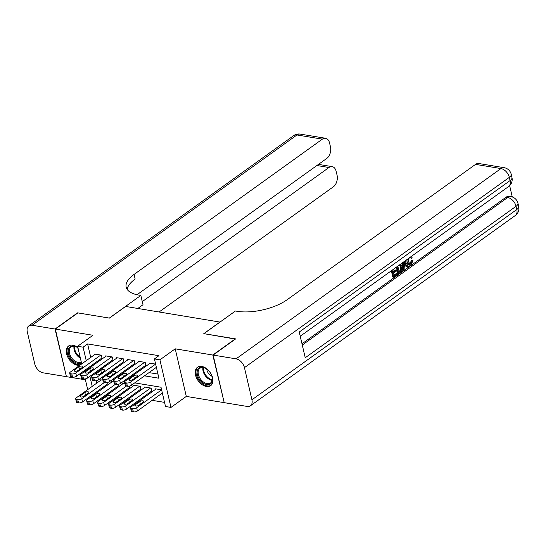 <?xml version="1.0" encoding="UTF-8"?>
<svg xmlns="http://www.w3.org/2000/svg" width="546" height="546" viewBox="0 0 546 546"><rect width="100%" height="100%" fill="white"/><g stroke="black" fill="none" stroke-linecap="round" stroke-linejoin="round"><path stroke-width="0.82" d="M77.935 347.645A11.316 7.296 -125.7 0 0 72.816 345.195A11.316 7.296 -125.7 0 0 68.55 346.034A11.316 7.296 -125.7 0 0 67.602 356.709A11.316 7.296 -125.7 0 0 77.484 365.254A11.316 7.296 -125.7 0 0 79.866 365.233M206.415 386.493A11.316 7.296 -125.7 0 0 210.688 385.653A11.316 7.296 -125.7 0 0 211.63 374.979A11.316 7.296 -125.7 0 0 201.747 366.427A11.316 7.296 -125.7 0 0 197.481 367.267A11.316 7.296 -125.7 0 0 196.533 377.948A11.316 7.296 -125.7 0 0 206.415 386.493M94.062 394.744L92.827 394.54M220.024 322.079L125.635 306.449L109.418 318.1L77.873 312.906L55.351 329.088L66.421 376.665L85.415 379.798M224.153 402.409L212.81 355.023L175.225 348.833L159.91 359.834L170.987 407.412L165.499 406.511L161.009 387.223L134.705 382.889M175.225 348.833L186.302 396.41L223.88 402.6M186.302 396.41L170.987 407.412M108.306 393.113L109.541 393.318M119.274 394.922L120.516 395.12M130.248 396.724L131.484 396.928M141.223 398.532L142.458 398.737M152.197 400.341L164.537 402.375M220.004 321.99L203.788 333.647L235.394 339.086M235.333 338.841L212.81 355.023M101.495 358.292L102.047 358.381L101.297 355.166L94.717 354.081L94.813 354.497M112.469 360.101L113.022 360.189L112.271 356.975L105.685 355.89L105.787 356.306M123.444 361.909L123.99 361.998L123.246 358.783L116.66 357.698L116.755 358.115M134.418 363.711L134.964 363.807L134.214 360.592L127.634 359.507L127.73 359.923M145.386 365.52L145.939 365.608L145.188 362.394L138.609 361.315L138.704 361.725M162.346 393.045L137.394 410.974A2.901 1.201 166.9 0 1 133.395 411.909L132.296 411.725A2.901 1.201 166.9 0 1 131.272 411.09L130.528 407.876A2.901 1.201 -13.1 0 0 131.552 408.51L132.644 408.695A2.901 1.201 -13.1 0 0 136.643 407.76L137.394 410.974M151.372 391.243L151.924 391.332L151.174 388.117L144.588 387.032L144.69 387.448M140.404 389.435L140.95 389.523L140.199 386.309L133.62 385.223L133.715 385.64M129.429 387.626L129.975 387.715L129.586 386.042M118.455 385.817L119.008 385.906L118.612 384.234M96.164 380.726L96.731 383.142M98.444 390.506L98.662 391.441M161.616 389.837L155.562 388.841L155.658 389.25M124.918 383.79L122.645 383.415L122.741 383.831M113.95 381.982L111.671 381.606L111.766 382.023M102.976 380.18L100.703 379.804L100.798 380.221M107.644 382.425L108.033 384.104L107.48 384.009M144.506 375.846L158.913 378.221L154.429 358.934L158.934 355.692L87.606 343.946L90.745 357.418M94.144 363.575L95.386 363.779M105.119 365.383L106.354 365.588M116.093 367.185L117.329 367.39M127.068 368.994L128.303 369.198M138.036 370.802L139.278 371.007M149.01 372.611L157.951 374.085M155.63 364.114L149.577 363.117L149.672 363.534M150.13 363.213L125.171 381.135A2.901 1.201 -13.1 0 0 124.543 382.159L125.287 385.374A2.901 1.201 166.9 0 0 126.31 386.008L127.409 386.193A2.901 1.201 166.9 0 0 131.409 385.258L156.381 367.328M81.716 363.902L77.614 346.28L92.929 335.278L55.351 329.088M77.614 346.28L83.101 347.181L86.241 360.66M87.606 343.946L83.101 347.181M154.429 358.934L159.91 359.834M87.701 389.626L85.21 378.917M83.647 372.208L83.429 371.273M89.885 376.324L92.226 386.377M93.939 393.741L94.158 394.676M124.979 381.285L123.73 381.081M114.012 379.477L112.756 379.272M103.037 377.675L101.788 377.463M92.062 375.866L90.813 375.662M89.64 366.81L90.882 367.014M100.614 368.618L101.849 368.823M111.589 370.427L112.824 370.632M122.563 372.229L123.799 372.433M133.531 374.037L134.773 374.242M155.617 364.114L130.658 382.043A2.901 1.201 -13.1 0 1 126.658 382.978L125.566 382.794A2.901 1.201 -13.1 0 1 124.543 382.159M132.917 379.552A2.321 0.962 166.9 0 1 130.494 380.33A2.321 0.962 166.9 0 1 128.897 379.784A2.321 0.962 166.9 0 1 129.402 378.972L133.729 375.866A2.321 0.962 166.9 0 1 136.145 375.088A2.321 0.962 166.9 0 1 137.742 375.628A2.321 0.962 166.9 0 1 137.237 376.44L132.917 379.552M130.528 407.876A2.901 1.201 -13.1 0 1 131.156 406.859L156.115 388.929M161.596 389.83L136.643 407.76M138.896 405.268L143.223 402.163A2.321 0.962 -13.1 0 0 143.728 401.344A2.321 0.962 -13.1 0 0 142.131 400.805A2.321 0.962 -13.1 0 0 139.715 401.583L135.388 404.688A2.321 0.962 -13.1 0 0 134.882 405.507A2.321 0.962 -13.1 0 0 136.48 406.047A2.321 0.962 -13.1 0 0 138.896 405.268M199.351 367.813A9.794 6.313 54.3 0 1 206.054 368.564A9.794 6.313 54.3 0 1 212.196 377.115A9.794 6.313 54.3 0 1 210.258 384.07A9.794 6.313 54.3 0 1 199.399 379.224A9.794 6.313 54.3 0 1 199.351 367.813M206.231 368.673A9.07 5.842 -125.7 0 0 200.205 368.093A9.07 5.842 -125.7 0 0 199.959 368.257A9.07 5.842 -125.7 0 0 200.375 378.849A9.07 5.842 -125.7 0 0 210.299 383.142A9.07 5.842 -125.7 0 0 210.544 382.985A9.07 5.842 -125.7 0 0 212.148 376.904M198.191 366.844A11.248 7.248 -125.7 0 0 198.778 379.982A11.248 7.248 -125.7 0 0 211.063 385.271A11.248 7.248 -125.7 0 0 211.316 385.107M206.784 369.055A6.456 4.163 -125.7 0 0 211.964 376.262M81.45 362.756A9.794 6.313 54.3 0 1 81.327 362.837A9.794 6.313 54.3 0 1 70.468 357.992A9.794 6.313 54.3 0 1 70.42 346.58A9.794 6.313 54.3 0 1 77.123 347.324A9.794 6.313 54.3 0 1 78.003 347.932M77.3 347.44A9.07 5.842 -125.7 0 0 71.273 346.86A9.07 5.842 -125.7 0 0 71.035 347.017A9.07 5.842 -125.7 0 0 71.389 357.534A9.07 5.842 -125.7 0 0 81.265 361.971M69.26 345.611A11.248 7.248 -125.7 0 0 69.219 357.78A11.248 7.248 -125.7 0 0 80.733 364.612M77.853 347.822A6.456 4.163 -125.7 0 0 78.61 350.539M409.65 263.923L410.162 263.677L411.227 260.654L412.926 260.503L411.322 264.66L409.807 265.165L407.882 262.442L407.002 262.298L406.879 259.616M409.807 265.165L408.927 265.015L407.002 262.298M411.213 256.504L412.066 257.5L411.356 258.285L409.985 257.473M404.941 261.008L408.49 266.578L407.685 267.158L406.511 265.226L404.211 266.878L404.149 269.697L403.337 270.277L402.463 270.134L402.743 262.585M407.685 267.158L406.804 267.008L405.965 265.622M395.877 267.52L392.854 269.84L393.407 272.215L396.253 270.174L396.457 271.062L393.618 273.102L394.239 275.778L397.427 273.485L397.631 274.372L393.68 277.211L392.806 277.068L391.339 270.782M393.257 271.546L395.372 270.031L396.253 270.174M394.082 275.109L396.546 273.341L397.427 273.485M301.993 343.809L506.033 197.222A8.709 5.59 -80.6 0 1 509.241 196.348L510.885 196.621A8.709 5.59 99.4 0 0 507.678 197.495L506.033 197.222M512.284 196.97L509.643 185.647M400.621 263.998L402.197 266.544C402.784 269.007 402.252 270.905 400.607 272.236L398.669 273.628L397.795 273.485L396.328 267.199M213.138 355.077L224.208 402.655L247.147 406.429A8.709 5.61 -125.7 0 0 250.43 405.787A8.709 5.61 -125.7 0 0 251.931 399.802L244.451 367.649A8.709 5.61 -125.7 0 0 236.07 358.852L213.138 355.077L235.66 338.895L203.897 333.661L235.428 311.008L237.292 311.316A36.275 15.042 -13.1 0 0 287.251 299.652L475.546 164.38A8.709 5.59 -80.6 0 1 478.753 163.507L504.156 167.69A8.709 5.59 99.4 0 0 500.941 168.564L475.546 164.38M236.07 358.852L500.941 168.564A8.709 5.61 54.3 0 1 509.322 177.361L510.073 180.576L299.256 332.029L305.241 357.753L516.059 206.292L516.803 209.507A8.709 5.61 54.3 0 1 515.301 215.499L250.43 405.787M393.68 277.211L392.062 270.263M398.669 273.628L397.051 266.673M399.228 272.188L401.494 269.929L401.433 267.076L399.87 264.987L397.843 266.257L399.228 272.188M399.071 271.526L400.614 269.785L400.559 266.926L398.996 264.837M400.341 271.389L399.46 271.246M401.494 269.929L400.614 269.785M401.433 267.076L400.559 266.926M403.337 270.277L403.651 261.937M404.286 263.288L404.231 265.827L406.074 264.496L404.327 261.602L404.286 263.288M404.252 265.035L405.2 264.353L404.32 262.899M406.074 264.496L405.2 264.353M411.356 258.285L410.455 257.419L409.63 257.671C408.517 258.743 408.19 260.149 408.64 261.889L410.039 264.087L411.042 263.82L410.162 263.677M411.042 263.82L412.107 260.797L411.227 260.654M407.882 262.442L407.992 258.818M412.107 260.797L412.926 260.503M55.023 329.033L77.546 312.851L109.309 318.086L140.841 295.427L138.977 295.12A36.275 15.042 166.9 0 1 126.174 287.162A36.275 15.042 166.9 0 1 134.07 274.426L322.365 139.148L296.963 134.964L32.091 325.252L55.023 329.033L66.366 376.419M140.841 295.427L143.011 304.75L137.851 308.463M142.281 301.617L328.958 167.506A8.709 5.59 99.4 0 1 332.173 166.632A8.709 5.59 99.4 0 1 336.159 171.335L337.046 175.13A8.709 5.59 99.4 0 1 333.435 186.732L159.111 311.964M32.091 325.252A8.709 5.61 -125.7 0 0 28.802 325.901A8.709 5.61 -125.7 0 0 27.3 331.886L34.78 364.032A8.709 5.61 -125.7 0 0 43.161 372.836L66.093 376.61M137.019 294.744L326.836 158.374A8.709 5.59 99.4 0 0 330.446 146.772L329.566 142.984A8.709 5.59 99.4 0 0 325.573 138.274A8.709 5.59 99.4 0 0 322.365 139.148M127.157 289.373A36.275 15.042 166.9 0 1 135.149 279.054L134.07 274.426M332.173 166.632L318.734 164.428M144.642 362.305L119.683 380.234A2.901 1.201 -13.1 0 1 115.691 381.169L114.592 380.985A2.901 1.201 -13.1 0 1 113.568 380.35A2.901 1.201 -13.1 0 1 114.196 379.333L139.155 361.404M113.568 380.35L114.312 383.565A2.901 1.201 166.9 0 0 115.343 384.2L116.434 384.384A2.901 1.201 166.9 0 0 120.434 383.449L145.843 365.199M121.942 377.743A2.321 0.962 166.9 0 1 119.526 378.521A2.321 0.962 166.9 0 1 117.922 377.982A2.321 0.962 166.9 0 1 118.427 377.163L122.754 374.058A2.321 0.962 166.9 0 1 125.171 373.28A2.321 0.962 166.9 0 1 126.768 373.819A2.321 0.962 166.9 0 1 126.263 374.638L121.942 377.743M133.668 360.497L108.715 378.426A2.901 1.201 -13.1 0 1 104.716 379.361L103.617 379.183A2.901 1.201 -13.1 0 1 102.593 378.542A2.901 1.201 -13.1 0 1 103.228 377.525L128.18 359.596M102.593 378.542L103.344 381.756A2.901 1.201 166.9 0 0 104.368 382.398L105.467 382.575A2.901 1.201 166.9 0 0 109.459 381.64L134.869 363.39M110.968 375.935A2.321 0.962 166.9 0 1 108.552 376.713A2.321 0.962 166.9 0 1 106.955 376.174A2.321 0.962 166.9 0 1 107.46 375.355L111.78 372.249A2.321 0.962 166.9 0 1 114.196 371.471A2.321 0.962 166.9 0 1 115.8 372.01A2.321 0.962 166.9 0 1 115.295 372.829L110.968 375.935M122.693 358.695L97.741 376.617A2.901 1.201 -13.1 0 1 93.741 377.552L92.649 377.375A2.901 1.201 -13.1 0 1 91.619 376.733A2.901 1.201 -13.1 0 1 92.254 375.716L117.206 357.787M91.619 376.733L92.37 379.948A2.901 1.201 166.9 0 0 93.393 380.589L94.492 380.767A2.901 1.201 166.9 0 0 98.485 379.839L123.894 361.582M99.993 374.126A2.321 0.962 166.9 0 1 97.577 374.904A2.321 0.962 166.9 0 1 95.98 374.365A2.321 0.962 166.9 0 1 96.485 373.553L100.805 370.441A2.321 0.962 166.9 0 1 103.228 369.662A2.321 0.962 166.9 0 1 104.825 370.208A2.321 0.962 166.9 0 1 104.32 371.021L99.993 374.126M111.725 356.886L86.766 374.815A2.901 1.201 -13.1 0 1 82.774 375.744L81.675 375.566A2.901 1.201 -13.1 0 1 80.651 374.931A2.901 1.201 -13.1 0 1 81.279 373.908L106.238 355.978M80.651 374.931L81.395 378.146A2.901 1.201 166.9 0 0 82.419 378.781L83.518 378.958A2.901 1.201 166.9 0 0 87.517 378.03L112.92 359.773M89.025 372.317A2.321 0.962 166.9 0 1 86.602 373.102A2.321 0.962 166.9 0 1 85.005 372.556A2.321 0.962 166.9 0 1 85.51 371.744L89.837 368.639A2.321 0.962 166.9 0 1 92.254 367.854A2.321 0.962 166.9 0 1 93.851 368.4A2.321 0.962 166.9 0 1 93.346 369.212L89.025 372.317M150.628 388.029L125.669 405.951A2.901 1.201 -13.1 0 1 121.676 406.886L120.577 406.709A2.901 1.201 -13.1 0 1 119.554 406.067A2.901 1.201 -13.1 0 1 120.181 405.05L145.14 387.121M151.829 390.916L126.419 409.166A2.901 1.201 166.9 0 1 122.42 410.101L121.328 409.923A2.901 1.201 166.9 0 1 120.297 409.282L119.554 406.067M127.928 403.46L132.248 400.355A2.321 0.962 -13.1 0 0 132.753 399.542A2.321 0.962 -13.1 0 0 131.156 398.996A2.321 0.962 -13.1 0 0 128.74 399.774L124.413 402.88A2.321 0.962 -13.1 0 0 123.908 403.699A2.321 0.962 -13.1 0 0 125.512 404.238A2.321 0.962 -13.1 0 0 127.928 403.46M139.653 386.22L114.694 404.149A2.901 1.201 -13.1 0 1 110.701 405.077L109.603 404.9A2.901 1.201 -13.1 0 1 108.579 404.265A2.901 1.201 -13.1 0 1 109.214 403.241L134.166 385.312M140.854 389.107L115.445 407.364A2.901 1.201 166.9 0 1 111.452 408.292L110.353 408.115A2.901 1.201 166.9 0 1 109.33 407.48L108.579 404.265M116.953 401.651L121.28 398.546A2.321 0.962 -13.1 0 0 121.785 397.734A2.321 0.962 -13.1 0 0 120.181 397.188A2.321 0.962 -13.1 0 0 117.765 397.966L113.445 401.078A2.321 0.962 -13.1 0 0 112.933 401.89A2.321 0.962 -13.1 0 0 114.537 402.429A2.321 0.962 -13.1 0 0 116.953 401.651M126.426 386.029L103.726 402.341A2.901 1.201 -13.1 0 1 99.727 403.276L98.628 403.091A2.901 1.201 -13.1 0 1 97.604 402.457A2.901 1.201 -13.1 0 1 98.239 401.433L123.191 383.51M129.88 387.298L104.47 405.555A2.901 1.201 166.9 0 1 100.478 406.49L99.379 406.306A2.901 1.201 166.9 0 1 98.355 405.671L97.604 402.457M105.979 399.849L110.306 396.737A2.321 0.962 -13.1 0 0 110.811 395.925A2.321 0.962 -13.1 0 0 109.214 395.386A2.321 0.962 -13.1 0 0 106.791 396.164L102.471 399.269A2.321 0.962 -13.1 0 0 101.966 400.082A2.321 0.962 -13.1 0 0 103.563 400.627A2.321 0.962 -13.1 0 0 105.979 399.849M115.459 384.22L92.752 400.532A2.901 1.201 -13.1 0 1 88.752 401.467L87.66 401.283A2.901 1.201 -13.1 0 1 86.637 400.648A2.901 1.201 -13.1 0 1 87.264 399.631L112.223 381.702M118.905 385.496L93.502 403.747A2.901 1.201 166.9 0 1 89.503 404.682L88.404 404.497A2.901 1.201 166.9 0 1 87.38 403.863L86.637 400.648M95.011 398.041L99.331 394.935A2.321 0.962 -13.1 0 0 99.836 394.116A2.321 0.962 -13.1 0 0 98.239 393.577A2.321 0.962 -13.1 0 0 95.823 394.355L91.496 397.461A2.321 0.962 -13.1 0 0 90.991 398.28A2.321 0.962 -13.1 0 0 92.588 398.819A2.321 0.962 -13.1 0 0 95.011 398.041M100.751 355.077L75.792 373.007A2.901 1.201 -13.1 0 1 71.799 373.942L70.7 373.757A2.901 1.201 -13.1 0 1 69.676 373.123A2.901 1.201 -13.1 0 1 70.311 372.106L95.263 354.177M69.676 373.123L70.427 376.337A2.901 1.201 166.9 0 0 71.451 376.972L72.543 377.156A2.901 1.201 166.9 0 0 76.542 376.221L101.952 357.964M78.051 370.516A2.321 0.962 166.9 0 1 75.635 371.294A2.321 0.962 166.9 0 1 74.031 370.748A2.321 0.962 166.9 0 1 74.536 369.935L78.863 366.83A2.321 0.962 166.9 0 1 81.279 366.052A2.321 0.962 166.9 0 1 82.883 366.591A2.321 0.962 166.9 0 1 82.378 367.403L78.051 370.516M104.484 382.412L81.777 398.723A2.901 1.201 -13.1 0 1 77.785 399.658L76.686 399.474A2.901 1.201 -13.1 0 1 75.662 398.839A2.901 1.201 -13.1 0 1 76.29 397.822L101.249 379.893M107.937 383.688L82.528 401.938A2.901 1.201 166.9 0 1 78.528 402.873L77.436 402.695A2.901 1.201 166.9 0 1 76.406 402.054L75.662 398.839M84.036 396.232L88.356 393.127A2.321 0.962 -13.1 0 0 88.861 392.308A2.321 0.962 -13.1 0 0 87.264 391.769A2.321 0.962 -13.1 0 0 84.848 392.547L80.521 395.652A2.321 0.962 -13.1 0 0 80.016 396.471A2.321 0.962 -13.1 0 0 81.62 397.01A2.321 0.962 -13.1 0 0 84.036 396.232M131.409 385.258L130.658 382.043M127.409 386.193L126.658 382.978M126.31 386.008L125.566 382.794M129.402 378.972L129.709 380.296M133.729 375.866L134.343 378.521M131.552 408.51L132.296 411.725M132.644 408.695L133.395 411.909M135.695 406.012L135.388 404.688M140.329 404.238L139.715 401.583M212.196 380.337A9.07 5.842 54.3 0 1 205.2 375.655A9.07 5.842 54.3 0 1 203.003 367.533M203.624 367.629A8.77 5.651 -125.7 0 0 212.305 379.716M80.378 358.149A9.07 5.842 54.3 0 1 74.072 346.294M74.693 346.389A8.77 5.651 -125.7 0 0 80.153 357.18M251.931 399.802L516.803 209.507A8.709 3.61 -13.1 0 0 518.7 206.456L517.949 203.235A8.709 3.61 166.9 0 1 516.059 206.292A8.709 5.61 54.3 0 0 507.678 197.495L302.286 345.052M300.232 336.234L508.565 186.561A8.709 5.61 54.3 0 0 510.073 180.576A8.709 3.61 -13.1 0 0 511.964 177.518L511.22 174.304A8.709 3.61 166.9 0 1 509.322 177.361L244.451 367.649M405.077 262.844L404.333 262.722M328.958 167.506L316.892 165.52M296.963 134.964A8.709 5.59 -80.6 0 1 300.17 134.091A8.709 8.709 0 0 0 293.68 135.613A8.709 5.61 54.3 0 1 296.963 134.964M120.434 383.449L119.683 380.234M116.434 384.384L115.691 381.169M115.343 384.2L114.592 380.985M118.427 377.163L118.735 378.487M122.754 374.058L123.376 376.713M109.459 381.64L108.715 378.426M105.467 382.575L104.716 379.361M104.368 382.398L103.617 379.183M107.46 375.355L107.767 376.679M111.78 372.249L112.401 374.904M98.485 379.839L97.741 376.617M94.492 380.767L93.741 377.552M93.393 380.589L92.649 377.375M96.485 373.553L96.792 374.87M100.805 370.441L101.426 373.102M87.517 378.03L86.766 374.815M83.518 378.958L82.774 375.744M82.419 378.781L81.675 375.566M85.51 371.744L85.818 373.068M89.837 368.639L90.452 371.294M125.669 405.951L126.419 409.166M120.577 406.709L121.328 409.923M121.676 406.886L122.42 410.101M124.72 404.204L124.413 402.88M129.354 402.436L128.74 399.774M114.694 404.149L115.445 407.364M109.603 404.9L110.353 408.115M110.701 405.077L111.452 408.292M113.752 402.402L113.445 401.078M118.386 400.627L117.765 397.966M103.726 402.341L104.47 405.555M98.628 403.091L99.379 406.306M99.727 403.276L100.478 406.49M102.778 400.593L102.471 399.269M107.412 398.819L106.791 396.164M92.752 400.532L93.502 403.747M87.66 401.283L88.404 404.497M88.752 401.467L89.503 404.682M91.803 398.785L91.496 397.461M96.437 397.01L95.823 394.355M76.542 376.221L75.792 373.007M72.543 377.156L71.799 373.942M71.451 376.972L70.7 373.757M74.536 369.935L74.85 371.26M78.863 366.83L79.484 369.485M81.777 398.723L82.528 401.938M76.686 399.474L77.436 402.695M77.785 399.658L78.528 402.873M80.828 396.976L80.521 395.652M85.469 395.202L84.848 392.547M508.565 186.561A8.709 8.709 0 0 0 511.964 177.518M511.22 174.304A8.709 8.709 0 0 0 504.156 167.69M515.301 215.499A8.709 8.709 0 0 0 518.7 206.456M517.949 203.235A8.709 8.709 0 0 0 510.885 196.621M325.573 138.274L300.17 134.091M293.68 135.613L28.802 325.901M320.092 164.639L319.806 163.425"/></g></svg>
